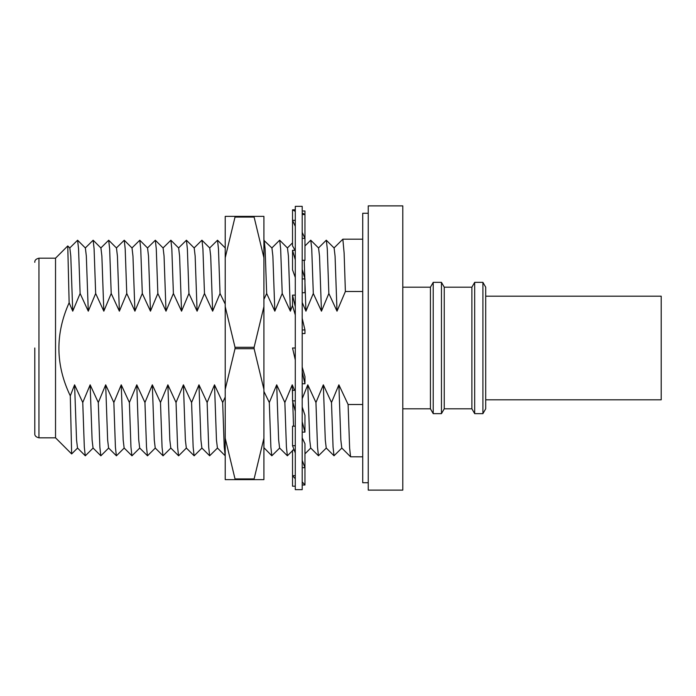 <?xml version="1.0" encoding="UTF-8"?>
<svg xmlns="http://www.w3.org/2000/svg" width="696" height="696" viewBox="0 0 696 696"><rect width="100%" height="100%" fill="white"/><g stroke="black" fill="none" stroke-linecap="round" stroke-linejoin="round"><path stroke-width="1.04" d="M254.11 479.622L225.217 479.622L225.217 438.245L235.022 478.926L254.11 478.926L254.11 479.622L263.915 479.622L263.915 216.378L254.11 216.378L254.11 217.074L235.022 217.074L235.022 216.378L254.11 216.378M254.11 347.304L254.11 348.696L235.022 348.696L235.022 347.304L254.11 347.304L263.915 306.623M263.915 389.377L254.11 348.696M263.915 238.519L263.915 237.936M225.217 438.245L225.217 216.378L235.022 216.378M225.217 257.755L235.022 217.074M225.217 306.623L235.022 347.304M263.915 257.755L254.11 217.074M225.217 389.377L235.022 348.696M254.11 478.926L263.915 438.245M235.022 479.622L235.022 478.926M302.203 206.355L302.203 489.645L295.287 489.645L295.287 206.355L302.203 206.355M302.203 210.992L304.961 210.992L304.961 260.295L302.203 260.295M302.203 214.525L304.961 214.525L302.203 212.95M302.203 238.371L304.961 238.371L302.203 232.36M302.203 278.905L304.961 278.905L304.961 292.729L302.203 292.729M302.203 269.369L304.961 278.905M302.203 329.965L304.961 329.965L304.961 333.567L302.203 333.567M302.203 318.35L304.961 329.965M302.203 383.766L304.961 383.766L304.961 376.614L302.203 367.079M302.203 371.847L304.961 383.766M302.203 432.12L304.961 432.12L304.961 415.295L302.203 406.969M302.203 421.706L304.961 432.12M302.203 467.677L304.961 467.677L304.961 443.735L302.203 437.88M302.203 460.352L304.961 467.677L304.961 485.008L302.203 485.008M302.203 481.893L304.961 485.008M295.287 211.384L292.529 209.809L292.529 245.862L295.069 250.29M295.287 226.348L292.529 220.336L295.287 220.336M295.287 259.825L292.529 250.29L292.529 269.83L295.287 277.46M295.287 359.919L292.529 348L295.287 348M295.287 411.293L292.529 400.879L292.529 390.308L295.287 390.308M295.287 453.035L292.529 445.71L292.529 426.17L295.287 426.17M295.287 478.778L292.529 475.664L292.529 450.138L294.199 450.138M295.287 486.191L292.529 486.191L292.529 475.664L295.287 475.664M292.529 209.809L295.287 209.809M292.529 250.29L295.287 250.29M295.287 306.736L292.529 295.121L295.287 295.121M292.529 400.879L295.287 400.879M292.529 445.71L295.287 445.71M292.529 295.121L292.529 305.692L295.287 314.983M34.8 348L34.8 433.678L34.8 348M402.793 408.804L430.433 408.804L430.433 287.196L402.793 287.196M402.793 348L402.793 205.877L368.245 205.877L368.245 490.123L402.793 490.123L402.793 348M430.433 408.804L433.216 413.642L433.216 282.358L430.433 287.196M444.248 408.804L444.248 287.196L471.888 287.196L471.888 408.804L444.248 408.804L441.455 413.642L441.455 282.358L433.216 282.358M368.245 213.272L362.72 213.272L362.72 482.728L368.245 482.728M444.248 287.196L441.455 282.358M471.888 408.804L474.681 413.642L474.681 282.358L471.888 287.196M482.911 282.358L485.704 287.196L485.704 408.804L482.911 413.642L482.911 282.358L474.681 282.358M67.756 245.949L55.532 258.181L55.532 437.819L71.644 453.94L70.287 395.841C55.506 365.043 55.123 334.002 69.139 302.734L67.756 245.949L69.835 248.002L70.783 256.067L72.732 311.164L80.118 293.486L88.279 311.164L95.665 293.486L103.826 311.164L111.212 293.486L119.373 311.164L126.759 293.486L134.92 311.164L142.306 293.486L150.466 311.164L157.844 293.486L166.005 311.164L173.391 293.486L181.552 311.164L188.938 293.486L197.099 311.164L204.485 293.486L212.645 311.164L220.032 293.486L225.217 304.1M485.704 399.817L661.2 399.817L661.2 296.183L485.704 296.183M362.72 404.506L348.104 404.506L349.627 448.059L350.575 456.793L362.72 456.82M334.002 248.002L342.858 239.18L344.129 253.144L345.381 291.493L362.72 291.493M348.104 404.506L338.882 384.836L340.831 439.933L341.78 447.998L350.575 456.793M302.203 302.455L305.927 311.164L313.304 293.486L321.465 311.164L328.851 293.486L337.012 311.164L345.381 291.493M263.915 299.437L266.672 293.486L274.833 311.164L282.219 293.486L290.38 311.164L292.529 305.353M69.139 302.734L72.732 311.164M225.217 397.051L222.668 402.514L214.507 384.836L207.13 402.514L198.969 384.836L191.583 402.514L183.422 384.836L176.036 402.514L167.875 384.836L160.489 402.514L152.328 384.836L144.942 402.514L136.781 384.836L129.395 402.514L121.234 384.836L113.848 402.514L105.688 384.836L98.301 402.514L90.141 384.836L82.754 402.514L74.594 384.836L70.287 395.841M294.512 390.308L292.242 384.836L284.855 402.514L276.695 384.836L269.308 402.514L263.915 391.422M338.882 384.836L331.496 402.514L323.335 384.836L315.949 402.514L307.789 384.836L302.203 398.704M318.455 248.002L326.285 240.198L334.115 248.002L335.063 256.067L337.012 311.164M77.604 447.998L71.644 453.94M331.496 402.514L333.062 447.119L334.01 455.776L341.893 447.998M326.337 240.224L327.285 248.881L328.851 293.486M93.151 447.998L85.321 455.802L77.5 447.998L76.551 439.933L74.594 384.836M323.335 384.836L325.284 439.933L326.233 447.998L334.01 455.776M304.961 245.949L310.738 240.198L318.568 248.002L319.516 256.067L321.465 311.164M80.118 293.486L78.552 248.881L77.604 240.224L69.722 248.002M85.269 455.776L84.32 447.119L82.754 402.514M315.949 402.514L317.515 447.119L318.464 455.776L326.346 447.998M310.79 240.224L311.738 248.881L313.304 293.486M88.279 311.164L86.33 256.067L85.382 248.002L77.604 240.224M108.698 447.998L100.868 455.802L93.038 447.998L92.098 439.933L90.141 384.836M307.789 384.836L309.737 439.933L310.686 447.998L318.464 455.776M304.213 260.295L305.927 311.164M95.665 293.486L94.099 248.881L93.151 240.224L85.269 248.002M100.816 455.776L99.867 447.119L98.301 402.514M103.826 311.164L101.877 256.067L100.929 248.002L93.151 240.224M124.245 447.998L116.415 455.802L108.585 447.998L107.636 439.933L105.688 384.836M292.242 384.836L292.529 395.05M292.72 401.601L293.521 426.17M271.823 248.002L279.653 240.198L287.474 248.002L288.422 256.067L290.38 311.164M111.212 293.486L109.646 248.881L108.698 240.224L100.816 248.002M116.362 455.776L115.414 447.119L113.848 402.514M284.855 402.514L286.421 447.119L287.37 455.776L292.529 450.721M279.705 240.224L280.653 248.881L282.219 293.486M119.373 311.164L117.415 256.067L116.476 248.002L108.698 240.224M139.792 447.998L131.962 455.802L124.132 447.998L123.183 439.933L121.234 384.836M276.695 384.836L278.644 439.933L279.592 447.998L287.37 455.776M263.915 240.364L271.936 248.002L272.875 256.067L274.833 311.164M126.759 293.486L125.193 248.881L124.245 240.224L116.362 248.002M131.909 455.776L130.961 447.119L129.395 402.514M269.308 402.514L270.875 447.119L271.823 455.776L279.705 447.998M264.158 240.224L265.106 248.881L266.672 293.486M134.92 311.164L132.962 256.067L132.023 248.002L124.245 240.224M155.339 447.998L147.508 455.802L139.679 447.998L138.73 439.933L136.781 384.836M263.915 447.702L271.823 455.776M142.306 293.486L140.74 248.881L139.783 240.224L131.909 248.002M147.456 455.776L146.508 447.119L144.942 402.514M150.466 311.164L148.509 256.067L147.561 248.002L139.783 240.224M170.885 447.998L163.055 455.802L155.225 447.998L154.277 439.933L152.328 384.836M157.844 293.486L156.278 248.881L155.33 240.224L147.456 248.002M163.003 455.776L162.055 447.119L160.489 402.514M166.005 311.164L164.056 256.067L163.108 248.002L155.33 240.224M186.432 447.998L178.602 455.802L170.772 447.998L169.824 439.933L167.875 384.836M173.391 293.486L171.825 248.881L170.877 240.224L162.994 248.002M178.55 455.776L177.602 447.119L176.036 402.514M222.668 402.514L224.234 447.119L225.217 455.793L217.413 447.998L216.465 439.933L214.507 384.836M209.635 248.002L217.517 240.224L218.466 248.881L220.032 293.486M181.552 311.164L179.603 256.067L178.654 248.002L170.877 240.224M201.979 447.998L194.149 455.802L186.319 447.998L185.371 439.933L183.422 384.836M194.088 248.002L201.918 240.198L209.748 248.002L210.697 256.067L212.645 311.164M188.938 293.486L187.372 248.881L186.424 240.224L178.541 248.002M194.097 455.776L193.149 447.119L191.583 402.514M207.13 402.514L208.696 447.119L209.644 455.776L217.517 447.998M201.971 240.224L202.919 248.881L204.485 293.486M197.099 311.164L195.15 256.067L194.201 248.002L186.424 240.224M209.644 455.776L201.866 447.998L200.918 439.933L198.969 384.836M55.532 258.181L38.95 258.181L38.95 437.819C35.992 437.097 34.609 435.713 34.8 433.678M441.455 413.642L433.216 413.642M362.72 239.18L342.858 239.18M482.911 413.642L474.681 413.642M55.532 437.819L38.95 437.819M38.95 258.181C35.992 258.903 34.609 260.287 34.8 262.322M310.738 448.059L304.961 453.835M287.422 247.941L292.529 242.843M293.903 449.355L293.12 450.138M217.517 240.224L225.295 248.002"/></g></svg>
